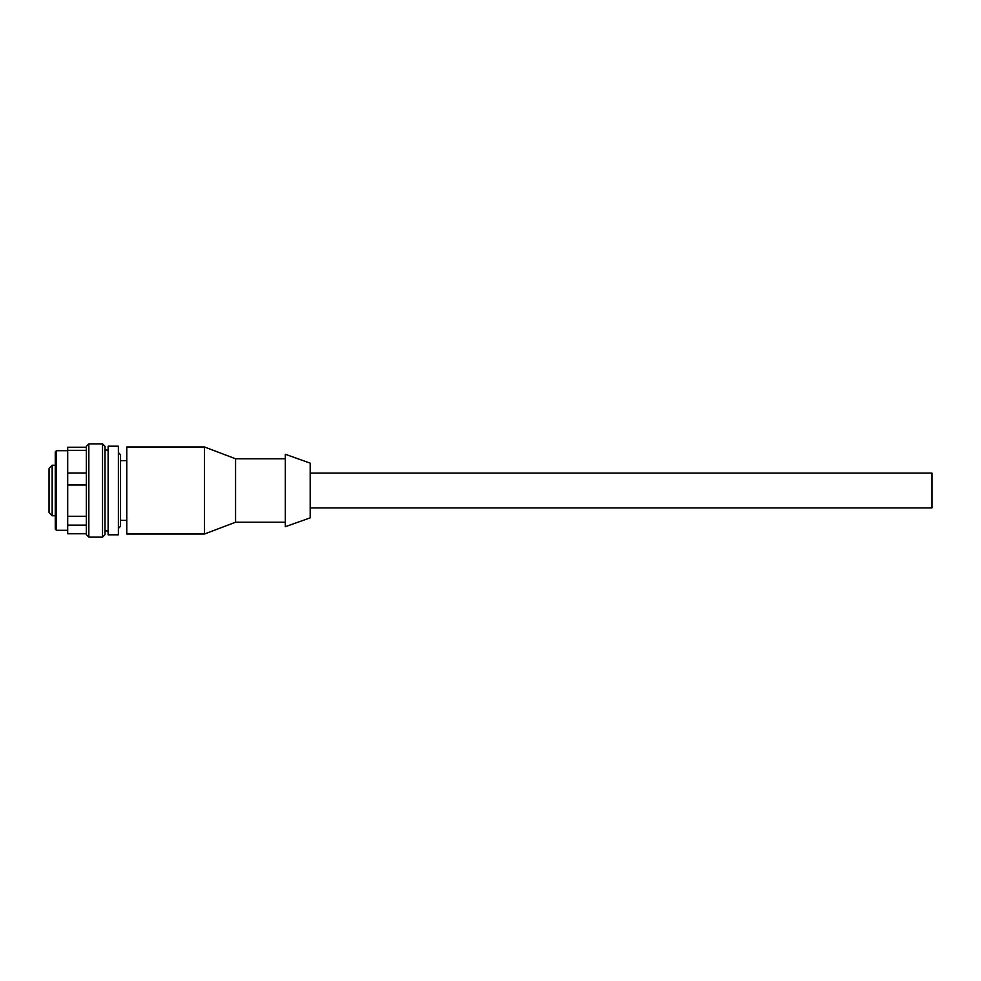 <?xml version="1.0" encoding="UTF-8"?>
<svg xmlns="http://www.w3.org/2000/svg" width="981" height="981" viewBox="0 0 981 981"><rect width="100%" height="100%" fill="white"/><g stroke="black" fill="none" stroke-linecap="round" stroke-linejoin="round"><path stroke-width="1.47" d="M310.192 473.087L931.95 473.087L931.95 507.913L310.192 507.913M310.192 463.142L285.324 454.277L285.324 526.711L310.192 517.858L310.192 464.136M285.324 458.789L235.575 458.789L235.575 522.211L285.324 522.211M204.489 532.438L204.489 446.98L126.77 446.98L126.77 534.02L204.489 534.02L204.489 532.438M49.05 511.947L49.05 469.151M49.05 501.487L49.05 508.072M49.05 469.225L49.05 471.383M118.382 528.428L120.553 526.245L120.553 454.743L118.382 452.572M102.527 537.134L105.004 534.645L105.004 446.355L102.527 443.866L88.842 443.866L88.842 537.134L102.527 537.134L102.527 443.866M88.842 443.866L86.353 446.355L86.353 534.645L88.842 537.134M86.353 484.982L67.701 484.982L67.701 516.264L86.353 516.264M86.353 473.001L67.701 473.001L67.701 484.982M86.353 450.353L67.701 450.353L67.701 473.001M86.353 447.238L67.701 447.238L67.701 450.353M86.353 533.762L67.701 533.762L67.701 516.264M86.353 525.129L67.701 525.129M67.701 530.292L56.506 530.292L56.506 450.708L67.701 450.708M56.506 450.708L55.267 451.947L55.267 529.053L56.506 530.292M55.267 527.349L55.267 453.651M108.118 478.654L108.118 534.804L118.382 534.804L118.382 446.196L108.118 446.196L108.118 478.654M55.267 515.761L52.165 515.761L52.165 466.159M235.575 458.789L204.489 446.98M235.575 522.211L204.489 534.02M126.77 460.653L120.553 460.653M126.77 520.347L120.553 520.347M49.05 468.354L52.165 465.239L55.267 465.239M52.165 515.761L49.05 512.646M108.118 530.917L105.004 530.917M108.118 450.083L105.004 450.083"/></g></svg>
